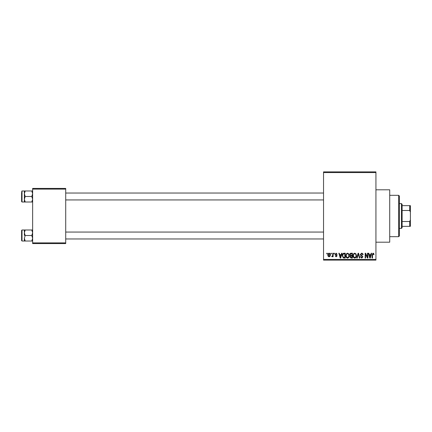 <?xml version="1.0" encoding="UTF-8"?>
<svg xmlns="http://www.w3.org/2000/svg" width="432" height="432" viewBox="0 0 432 432"><rect width="100%" height="100%" fill="white"/><g stroke="black" fill="none" stroke-linecap="round" stroke-linejoin="round"><path stroke-width="0.65" d="M375.932 189.805L389.718 189.805L389.718 242.195L375.932 242.195M330.934 253.913L330.934 253.228L331.376 253.228L331.376 253.913L330.934 253.913M332.689 255.047L332.689 253.228L333.131 253.228L333.131 256.738L332.689 256.738L332.689 256.176L332.165 256.797L331.749 256.608L331.873 256.106L332.608 255.76L332.689 255.047M333.941 253.913L333.941 253.228L334.384 253.228L334.384 253.913L333.941 253.913M335.07 254.297L336.134 253.163L337.203 254.291L336.766 254.356L336.101 253.665L335.513 254.21L337.138 255.798L336.15 256.797L335.135 255.793L336.134 256.295L336.701 255.868L335.07 254.297M341.188 254.669L341.566 253.228L342.025 253.228L340.691 258.05L340.232 258.05L338.834 253.228L339.293 253.228L339.671 254.669L341.188 254.669M347.544 253.163L348.802 253.919L349.234 255.577C349.331 256.943 348.764 257.791 347.539 258.115C346.34 257.796 345.773 256.97 345.848 255.636L346.286 253.903L347.544 253.163M354.748 253.163L356.011 253.919L356.443 255.577C356.535 256.943 355.973 257.791 354.748 258.115C353.543 257.796 352.982 256.97 353.057 255.636L353.495 253.903L354.748 253.163M373.043 253.163L373.729 253.503L373.988 254.669L373.55 254.729L373.021 253.724L372.546 254.092L372.487 258.05L372.044 258.05L372.044 254.777L373.043 253.163M323.541 259.432L375.932 259.432L375.932 260.118L323.541 260.118L323.541 171.882L375.932 171.882L375.932 172.568L323.541 172.568M375.932 259.432L375.932 172.568M370.769 254.669L371.147 253.228L371.606 253.228L370.273 258.05L369.814 258.05L368.41 253.228L368.869 253.228L369.252 254.669L370.769 254.669M367.47 257.089L367.47 253.228L367.913 253.228L367.913 258.05L367.443 258.05L365.591 254.183L365.591 258.05L365.153 258.05L365.153 253.228L365.623 253.228L367.47 257.089M360.266 254.561L361.633 253.163C362.583 253.265 363.064 253.811 363.085 254.794L362.648 254.853L361.595 253.724L360.704 254.556L362.961 256.792L361.708 258.115L360.391 256.673L360.828 256.608L361.697 257.548L362.518 256.775L362.383 256.284L360.931 255.712L360.266 254.561M356.735 258.05L358.112 253.228L358.544 253.228L359.84 258.05L359.386 258.05L358.355 253.789L357.194 258.05L356.735 258.05M349.736 254.642C349.747 253.735 350.19 253.265 351.07 253.228L352.431 253.228L352.431 258.05L351.07 258.05L349.861 256.84L350.336 255.825L349.736 254.642M342.279 255.663C342.166 254.291 342.716 253.481 343.937 253.228L345.222 253.228L345.222 258.05L343.3 257.963L342.279 255.663M327.866 255.015C327.78 254.011 328.185 253.395 329.087 253.163C329.972 253.39 330.383 253.994 330.307 254.983C330.383 255.971 329.978 256.576 329.087 256.797C328.207 256.581 327.802 255.987 327.866 255.015M326.797 253.913L326.797 253.228L327.24 253.228L327.24 253.913L326.797 253.913M32.632 188.428L65.718 188.428L65.718 189.113L32.632 189.113L32.632 188.428M65.718 242.887L65.718 243.572L32.632 243.572L32.632 242.887L65.718 242.887L65.718 189.113M32.632 242.887L32.632 189.113M370.213 256.635L370.618 255.231L369.398 255.231L370.008 257.548L370.213 256.635M354.742 257.548C355.682 257.288 356.103 256.63 356 255.566C356.065 254.572 355.644 253.962 354.753 253.724C353.835 253.978 353.414 254.621 353.495 255.647L353.684 256.738L354.742 257.548M351.994 257.488L351.994 256.046L350.708 256.09L350.298 256.759L351.227 257.488L351.994 257.488M351.994 255.479L351.994 253.789L350.606 253.849L350.174 254.637L351.124 255.479L351.994 255.479M347.539 257.548C348.478 257.288 348.894 256.63 348.797 255.566C348.856 254.572 348.44 253.962 347.544 253.724C346.626 253.978 346.21 254.621 346.291 255.647L346.475 256.738L347.539 257.548M344.785 257.488L344.785 253.789L343.996 253.789L342.895 254.491L342.716 255.674L343.381 257.391L344.785 257.488M340.632 256.635L341.042 255.231L339.822 255.231L340.432 257.548L340.632 256.635M329.098 256.295L329.87 254.983L329.076 253.665L328.304 254.983L329.098 256.295M398.682 236.682L398.682 195.318L399.368 196.009L399.368 235.991L398.682 236.682L389.718 236.682M398.682 195.318L389.718 195.318M24.359 232.751L24.359 235.51L24.359 232.751L25.213 229.991L24.359 229.991L24.359 232.751L25.213 235.51L31.779 235.51L32.632 238.27L31.779 241.024L25.213 241.024L24.359 238.27L25.213 235.51M22.016 241.024L21.6 240.608L21.6 230.407L22.016 229.991L22.016 241.024L25.213 241.024M32.632 229.991L31.779 229.991L32.632 232.751L31.779 235.51M31.779 229.991L25.213 229.991M31.779 241.024L32.632 241.024M24.359 238.27L24.359 241.024M401.436 203.591L402.127 204.282L402.127 227.718L401.436 228.409L401.436 203.591L399.368 203.591M402.127 205.659L410.4 205.659L410.4 226.341L409.709 226.341L409.709 221.513L410.4 219.839M402.127 221.513L409.709 221.513M410.4 212.161L409.709 210.487L409.709 205.659M402.127 210.487L409.709 210.487M402.127 226.341L409.709 226.341M32.632 190.976L31.779 190.976L32.632 193.73L31.779 196.49L32.632 199.249L31.779 202.009L25.213 202.009L24.359 199.249L24.359 193.73L25.213 190.976L24.359 190.976L24.359 199.249L25.213 196.49L24.359 193.73M24.359 190.976L22.016 190.976L22.016 202.009L21.6 201.593L21.6 192.353M31.779 190.976L25.213 190.976M31.779 196.49L25.213 196.49M31.779 202.009L32.632 202.009M24.359 199.249L24.359 202.009L25.213 202.009M22.016 229.991L24.359 229.991M323.541 238.955L65.718 238.955M323.541 232.06L65.718 232.06M65.718 193.045L323.541 193.045M65.718 199.94L323.541 199.94M401.436 228.409L399.368 228.409M22.016 202.009L24.359 202.009M22.016 190.976L21.6 191.392L22.016 190.976"/></g></svg>
